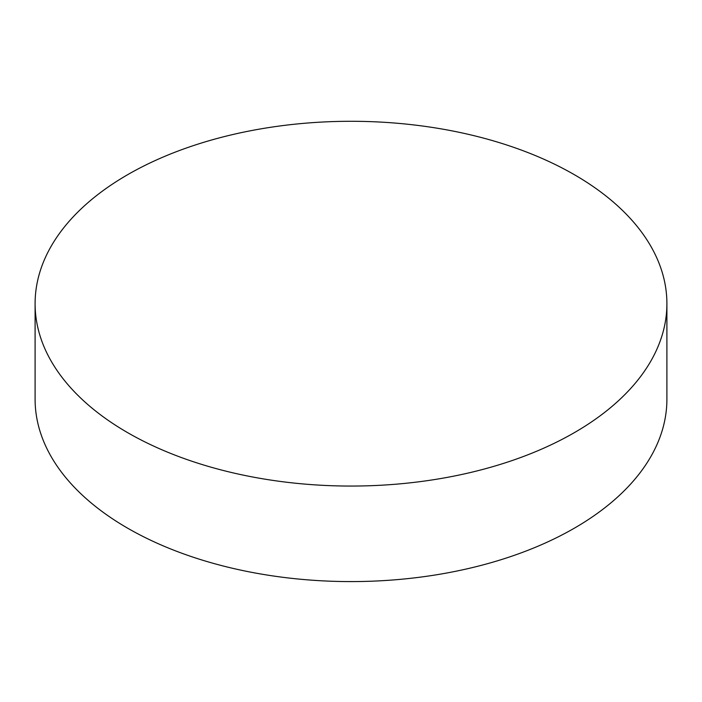 <?xml version="1.0" encoding="UTF-8"?>
<svg xmlns="http://www.w3.org/2000/svg" width="702" height="702" viewBox="0 0 702 702"><rect width="100%" height="100%" fill="white"/><g stroke="black" fill="none" stroke-linecap="round" stroke-linejoin="round"><path stroke-width="1.05" d="M35.1 303.676L35.1 399.201A315.9 182.38 0 0 0 127.624 528.167A315.9 182.38 0 0 0 471.893 567.707A315.9 182.38 0 0 0 666.9 399.201L666.9 303.676A315.9 182.38 0 0 0 351 121.288A315.9 182.38 0 0 0 35.1 303.676A315.9 182.38 0 0 0 127.624 432.643A315.9 182.38 0 0 0 471.893 472.174A315.9 182.38 0 0 0 666.9 303.676"/></g></svg>

